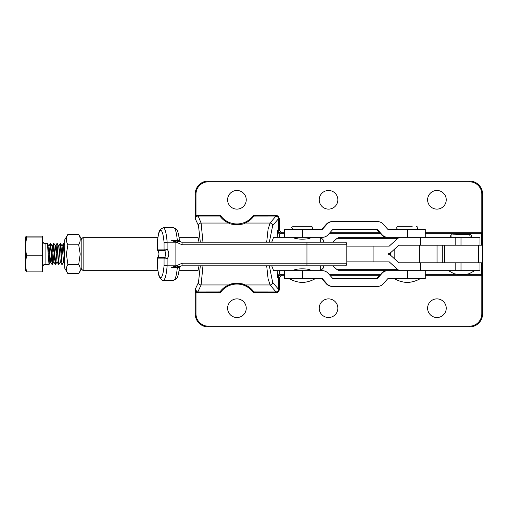 <?xml version="1.0" encoding="UTF-8"?>
<svg xmlns="http://www.w3.org/2000/svg" width="508" height="508" viewBox="0 0 508 508"><rect width="100%" height="100%" fill="white"/><g stroke="black" fill="none" stroke-linecap="round" stroke-linejoin="round"><path stroke-width="0.76" d="M387.921 237.331A7.88 7.88 -90 0 1 382.016 234.671L377.412 229.464L332.797 229.464L328.193 234.671A7.88 7.88 -90 0 1 322.288 237.331L284.328 237.331L284.328 229.451L322.288 229.451L326.904 224.238A7.874 7.874 -90 0 1 332.797 221.59L377.412 221.59A7.874 7.874 -90 0 1 383.305 224.238L387.921 229.451L425.279 229.451L425.279 237.331M387.312 237.331A7.88 7.88 -90 0 1 381.406 234.671L376.803 229.464M321.685 229.451L326.301 224.238A7.874 7.874 -90 0 1 332.194 221.59L332.797 221.59M279.337 277.622L278.555 277.622C278.727 276.041 279.603 275.165 281.197 274.999L281.197 275.787L279.337 277.622L279.337 289.338C279.127 291.382 278.009 292.506 275.977 292.71L253.511 292.71A20.212 20.212 0 0 0 220.345 292.71L197.847 292.71L197.847 291.935L219.951 291.909C222.231 288.804 225.139 286.487 228.676 284.956C231.013 282.892 242.799 282.88 245.18 284.956C248.717 286.487 251.625 288.804 253.911 291.909L275.977 291.935C277.552 291.789 278.409 290.925 278.555 289.338L278.555 277.622L277.73 277.622L277.184 270.669M466.915 274.212L481.508 274.212L481.597 274.999L482.422 274.999L482.6 274.422L482.6 313.842A13.125 13.125 0 0 1 469.475 326.968L208.318 326.968A13.125 13.125 0 0 1 195.199 313.842L195.199 288.461L196.755 291.7L197.847 291.935L201.098 284.956A2.623 2.572 -155 0 1 198.482 282.378L200.323 265.811M266.681 242.189L268.072 229.381L270.078 223.044L275.977 216.065L275.977 215.29L278.149 216.078L279.337 218.662L279.337 230.378L281.197 232.213L281.197 233.001L280.321 233.001L284.328 233.001L281.197 233.001C279.603 232.835 278.727 231.959 278.555 230.378L278.555 218.662L277.654 216.662L275.977 216.065L253.911 216.091C251.625 219.196 248.717 221.513 245.18 223.044C242.837 225.108 231.057 225.12 228.676 223.044C225.139 221.513 222.231 219.196 219.951 216.091L220.345 215.29A20.212 20.212 0 0 0 253.511 215.29L275.977 215.29M269.335 265.811L272.669 282.378L278.555 289.338L279.337 289.338M275.977 292.71L275.977 291.935L270.078 284.956L268.072 278.619L266.681 265.811M245.18 284.956A20.999 20.999 0 0 0 219.951 291.909A20.999 20.999 0 0 1 245.18 284.956L270.078 284.956A2.623 2.546 -40.2 0 0 272.669 282.378M179.038 270.669L197.999 270.669L199.028 265.811M271.716 265.811L273.583 270.669L302.609 270.669L302.609 278.549L284.328 278.549L284.328 270.669M227.609 199.803A9.315 9.315 0 0 0 236.931 209.118A9.315 9.315 0 0 0 246.247 199.803A9.315 9.315 0 0 0 236.931 190.481A9.315 9.315 0 0 0 227.609 199.803M319.214 199.803A9.315 9.315 0 0 0 328.53 209.118A9.315 9.315 0 0 0 337.845 199.803A9.315 9.315 0 0 0 328.53 190.481A9.315 9.315 0 0 0 319.214 199.803M427.615 199.803A9.315 9.315 0 0 0 436.931 209.118A9.315 9.315 0 0 0 446.246 199.803A9.315 9.315 0 0 0 436.931 190.481A9.315 9.315 0 0 0 427.615 199.803M427.615 308.197A9.315 9.315 0 0 0 436.931 317.519A9.315 9.315 0 0 0 446.246 308.197A9.315 9.315 0 0 0 436.931 298.882A9.315 9.315 0 0 0 427.615 308.197M319.214 308.197A9.315 9.315 0 0 0 328.53 317.519A9.315 9.315 0 0 0 337.845 308.197A9.315 9.315 0 0 0 328.53 298.882A9.315 9.315 0 0 0 319.214 308.197M227.609 308.197A9.315 9.315 0 0 0 236.931 317.519A9.315 9.315 0 0 0 246.247 308.197A9.315 9.315 0 0 0 236.931 298.882A9.315 9.315 0 0 0 227.609 308.197M202.971 265.811L201.098 284.956L228.676 284.956M481.508 274.212L481.508 262.795L398.824 262.795L390.315 254.997L387.979 254L390.315 253.003L398.824 245.205L419.76 245.205L419.767 262.795L398.824 262.795M219.945 216.065L197.847 216.065C196.272 216.218 195.415 217.1 195.256 218.707L195.199 194.158A13.125 13.125 0 0 1 208.318 181.032L469.475 181.032A13.125 13.125 0 0 1 482.6 194.158L482.6 233.578L482.422 233.001L481.597 233.001L481.508 233.788L481.508 245.205L398.824 245.205M245.18 223.044A20.999 20.999 0 0 0 253.911 216.091A20.999 20.999 0 0 1 245.18 223.044L270.078 223.044A2.623 2.546 40.2 0 1 272.669 225.622L269.335 242.189M284.328 237.331L273.583 237.331L271.716 242.189M228.676 223.044A20.999 20.999 0 0 1 219.951 216.091A20.999 20.999 0 0 0 228.676 223.044L201.098 223.044L202.971 242.189M482.422 274.999L482.422 233.001M199.028 242.189L197.999 237.331L179.038 237.331M200.323 242.189L198.482 225.622L195.256 218.707M390.735 255.384L390.735 252.616M481.597 274.999L425.279 274.999M379.933 274.999L329.673 274.999M284.328 274.999L280.321 274.999A2.623 2.591 -90 0 0 277.73 277.622M379.933 233.001L329.673 233.001L379.933 233.001M425.279 233.001L481.597 233.001M272.669 225.622L278.555 218.662L279.337 218.662M253.911 216.065L253.511 215.29M198.482 225.622A2.623 2.572 155 0 1 201.098 223.044L197.847 215.29L220.345 215.29M195.199 215.849L195.986 215.849L195.243 219.056M253.511 292.71L253.911 291.935M220.345 292.71L219.945 291.935M195.243 288.944L195.986 292.151L195.986 313.842A12.338 12.338 0 0 0 208.318 326.18L469.475 326.18A12.338 12.338 0 0 0 481.813 313.842L481.813 275.787L425.279 275.787M277.184 237.331L277.73 230.378A2.623 2.591 90 0 0 280.321 233.001L279.781 233.788L279.781 237.331M279.781 270.669L279.781 274.212L280.321 274.999M195.199 292.151L197.847 292.71M332.842 242.189L337.058 238.335L339.408 237.331L420.446 237.331L420.446 245.205M479.977 245.205L479.977 237.331L420.446 237.331M346.831 246.126L389.242 246.126L397.751 238.335L400.094 237.331M346.831 261.874L389.242 261.874L397.751 269.665L400.094 270.669L420.446 270.669L420.446 262.795M332.842 265.811L337.058 269.665L339.408 270.669L400.094 270.669M479.977 262.795L479.977 270.669L420.446 270.669M400.031 270.669L400.475 270.669M171.558 240.741L177.343 240.741A23.603 4.153 -90 0 0 173.634 227.755L163.303 227.755A23.603 4.153 90 0 1 167.126 242.189L177.565 242.189L171.558 240.741L177.381 241.084L181.915 242.189L345.434 242.189A2.623 1.397 90 0 1 346.831 244.812L182.194 244.812L177.286 242.608L175.882 242.462L176.124 242.189M176.124 265.811L175.882 265.538L177.286 265.392L182.194 263.188L346.831 263.188L346.831 244.812M346.831 263.188A2.623 1.397 90 0 1 345.434 265.811L181.915 265.811L177.381 266.916L171.558 267.259L177.565 265.811L167.126 265.811A23.603 4.153 90 0 1 163.303 280.245L173.634 280.245A23.603 4.153 -90 0 0 177.343 267.259L171.558 267.259M280.733 265.811L312.547 265.811M175.882 265.538L175.882 242.462M312.547 242.189L280.733 242.189M157.372 242.189L157.366 249.098L164.065 249.098A2.623 2.584 -90 0 0 164.579 250.666L157.88 250.666A5.569 5.48 -90 0 1 157.88 257.334L164.579 257.334A5.569 5.48 90 0 0 164.579 250.666L167.113 249.098A8.191 8.064 -90 0 1 167.113 258.902L167.113 265.811M164.065 265.443L164.065 258.902L157.366 258.902L157.366 265.417A20.98 3.689 -90 0 0 160.712 277.622A20.98 3.689 -90 0 0 164.065 265.443L167.126 265.811M179.273 268.434C179.73 267.773 179.083 267.379 177.343 267.259A2.623 0.464 -90 0 1 177.381 266.916L177.565 265.811M167.126 242.189L164.065 242.557A20.98 3.689 -90 0 0 160.712 230.378A20.98 3.689 -90 0 0 157.366 242.583L157.366 242.583M177.565 242.189L177.381 241.084A2.623 0.464 -90 0 1 177.343 240.741C179.083 240.621 179.724 240.227 179.273 239.566M177.324 242.189L177.286 242.608M181.915 242.189L182.194 244.812M177.286 265.392L177.324 265.811M182.194 263.188L181.915 265.811M164.579 257.334L167.113 258.902L164.065 258.902A2.623 2.584 -90 0 1 164.579 257.334M293.383 229.464L291.808 227.889C291.332 227.724 291.859 227.197 293.383 226.314L311.226 226.314C312.75 227.197 313.277 227.724 312.801 227.889C313.195 228.282 312.668 228.803 311.226 229.464M470.027 237.331C471.589 236.391 472.116 235.871 471.602 235.756L470.706 234.334L469.303 234.182C471.462 234.372 471.259 234.563 468.681 234.76L452.939 234.182M454.438 234.182L469.303 234.182A1.048 0.933 90 0 0 468.77 234.372M83.141 270.669L81.832 269.354L81.832 238.646L83.141 237.331L83.141 270.669L157.899 270.669M320.675 242.189L320.675 237.331L323.304 239.96L323.304 242.189M310.706 237.331C311.226 239.763 293.395 239.763 293.903 237.331L297.713 238.887M323.304 265.811L323.304 268.04L320.675 270.669L320.675 265.811M293.903 270.669C293.383 268.237 311.226 268.243 310.706 270.669M387.312 270.669A7.88 7.88 90 0 0 381.406 273.329L376.803 278.536M387.921 270.669A7.88 7.88 90 0 0 382.016 273.329L377.412 278.536L332.797 278.536L328.193 273.329A7.88 7.88 90 0 0 322.288 270.669L302.609 270.669M302.609 278.549L322.288 278.549L326.904 283.762A7.874 7.874 90 0 0 332.797 286.41L332.194 286.41A7.874 7.874 90 0 1 326.301 283.762L321.685 278.549M332.797 286.41L377.412 286.41A7.874 7.874 90 0 0 383.305 283.762L387.921 278.549L407.606 278.549L407.606 270.669M425.279 270.669L425.279 278.549L407.606 278.549M412.179 226.314L398.374 226.314L412.179 226.314M51.613 256.654L50.406 243.503L51.492 259.194L52.292 264.497L51.613 256.654M50.527 243.827L49.974 251.346M49.721 251.346L50.406 243.503M49.778 255.029L49.009 264.497L47.415 243.535L45.085 243.503L45.085 264.497C44.196 265.398 44.533 262.693 42.462 267.125M64.738 256.654L63.525 243.503L64.77 261.658M63.652 243.827L62.903 255.029M62.763 252.971L63.525 243.503M61.455 256.654L60.249 243.503L61.335 259.194L62.135 264.497L61.455 256.654M60.369 243.827L59.817 251.346M59.48 252.971L60.249 243.503M58.172 256.654L56.966 243.503L58.058 259.194L58.858 264.497L58.172 256.654M57.093 243.827L56.534 251.346M55.448 264.173L56.966 243.503M54.896 256.654L53.683 243.503L54.775 259.194L55.575 264.497L54.896 256.654M53.81 243.827L53.251 251.346M53.003 251.346L53.683 243.503M63.703 261.83L62.135 264.497M60.427 261.83L58.858 264.497M58.566 264.465L57.036 261.83L55.575 264.497M54.559 255.029L53.861 261.83L52.292 264.497M52.172 264.173L52.921 252.971M25.4 258.115L25.4 237.712L25.705 236.868L26.645 237.922C25.375 243.884 25.375 249.847 26.645 255.816L26.105 258.61C25.413 263.036 25.59 267.468 26.645 271.894L25.4 270.288L25.4 258.115M26.645 271.894L42.462 271.894L42.462 236.106L26.645 236.106L25.705 236.868M42.462 237.922L26.645 237.922M42.462 255.816L26.645 255.816M49.638 252.965L48.152 253.219M64.77 249.72L64.541 252.971M64.77 263.849L63.602 261.83L62.065 246.17L61.265 252.971M61.849 264.465L60.319 261.83L58.68 246.17L60.204 243.535M57.036 261.83L55.505 246.17L54.699 252.971M53.861 261.83L52.222 246.17L51.422 252.971M51.276 255.029L50.527 261.874L48.939 246.17L48.158 252.666M78.702 264.497L67.901 264.497C65.9 267.551 65.9 270.612 67.901 273.685L78.702 273.685C80.702 270.631 80.702 267.57 78.702 264.497L80.213 254L78.702 244.812C80.702 241.319 80.702 237.82 78.702 234.315L81.832 239.725M67.901 273.685L64.77 268.275L64.77 239.725L67.901 234.315C65.9 237.808 65.9 241.306 67.901 244.812L66.383 254L67.901 264.497M78.702 234.315L67.901 234.315M78.702 244.812L67.901 244.812M78.702 273.685L81.832 268.275M381.406 234.671L382.016 234.671M326.301 224.238L326.904 224.238M407.606 237.331L407.606 229.451M302.609 229.451L302.609 237.331M196.755 291.7L196.431 292.398M277.654 216.662L278.149 216.078M444.665 262.795L444.665 245.205M281.197 232.213L284.328 232.213M330.365 232.213L379.241 232.213M425.279 232.213L481.813 232.213L481.813 194.158A12.338 12.338 0 0 0 469.475 181.82L208.318 181.82A12.338 12.338 0 0 0 195.986 194.158L195.986 215.849L197.847 215.29M379.241 275.787L330.365 275.787M284.328 275.787L281.197 275.787M442.252 245.205L442.252 262.795M277.73 230.378L279.337 230.378M469.475 181.82L469.475 181.032A13.125 13.125 0 0 1 482.6 194.158L481.813 194.158M481.813 313.842L482.6 313.842A13.125 13.125 0 0 1 469.475 326.968L469.475 326.18M208.318 326.18L208.318 326.968A13.125 13.125 0 0 1 195.199 313.842L195.986 313.842M195.986 194.158L195.199 194.158A13.125 13.125 0 0 1 208.318 181.032L208.318 181.82M478.542 262.795L478.542 245.205M195.256 289.293L198.482 282.378M437.039 262.795L437.039 245.205M481.508 233.788L425.279 233.788M425.279 274.212L456.286 274.212M380.632 233.788L328.974 233.788M284.328 233.788L277.184 233.788M277.184 274.212L284.328 274.212M328.974 274.212L380.632 274.212M481.813 233.001L481.813 232.213L482.6 232.213M482.6 275.787L481.813 275.787L481.813 274.999L482.505 274.58M373.062 261.874L373.062 246.126M461.004 270.669L461.004 262.795M455.168 270.669L455.168 262.795M337.058 269.665L397.751 269.665M306.946 265.811L306.946 242.189M461.004 237.331L461.004 245.205M455.168 237.331L455.168 245.205M337.058 238.335L397.751 238.335M167.113 242.189L167.113 249.098L164.065 249.098L164.065 242.557M157.829 257.353L157.88 257.334A2.623 2.584 90 0 0 157.366 258.902L157.347 265.779M157.347 242.221L157.366 249.098A2.623 2.584 90 0 0 157.88 250.666L157.829 250.647M382.016 273.329L381.406 273.329M326.904 283.762L326.301 283.762M157.328 249.098A2.623 2.623 0 0 0 157.836 250.654C159.29 252.882 159.29 255.118 157.836 257.346A2.623 2.623 0 0 0 157.328 258.902M157.347 265.811C158.121 272.504 158.775 276.117 159.309 276.644C160.865 279.476 162.192 280.676 163.303 280.245M163.303 227.755L160.477 229.203C159.296 231.331 158.585 231.045 157.347 242.189M173.634 280.245L176.46 278.797C176.981 278.219 178.276 276.714 179.362 268.148C179.641 266.713 180.511 265.932 181.972 265.811M173.634 227.755L176.46 229.203C176.981 229.781 178.276 231.286 179.362 239.852C179.641 241.287 180.511 242.068 181.972 242.189M315.43 278.549C311.366 280.937 306.991 282.245 302.304 282.486C297.618 282.245 293.249 280.937 289.179 278.549M474.726 270.669L470.04 273.234C469.462 273.983 463.163 274.796 461.601 274.606C460.045 274.796 453.746 273.983 453.168 273.234L448.481 270.669M452.177 234.182L450.602 235.756C450.323 236.207 450.844 236.734 452.177 237.331M469.214 235.293L469.97 234.302L458.559 234.182M83.141 237.331L157.899 237.331M420.421 278.549C416.357 280.937 411.982 282.245 407.302 282.486C402.615 282.245 398.24 280.937 394.176 278.549M398.374 229.464C397.142 229.025 396.615 228.505 396.799 227.889C396.481 227.4 397.002 226.879 398.374 226.314M416.223 226.314C417.487 226.797 418.014 227.324 417.798 227.889C418.059 228.384 417.532 228.911 416.223 229.464M49.016 264.497L45.085 264.497M45.085 243.503C44.272 242.754 44.234 245.015 42.462 240.875M63.818 243.535L64.77 245.18M60.535 243.535L62.065 246.17M57.258 243.535L58.782 246.17M53.975 243.535L55.505 246.17M50.692 243.535L52.222 246.17M49.054 264.465L50.584 261.83M47.415 243.535L48.939 246.17M50.362 243.535L48.838 246.17M52.007 264.465L50.476 261.83M53.645 243.535L52.114 246.17M55.283 264.465L53.759 261.83M56.928 243.535L55.397 246.17M63.487 243.535L61.957 246.17M394.83 259.137L394.83 248.863"/></g></svg>
